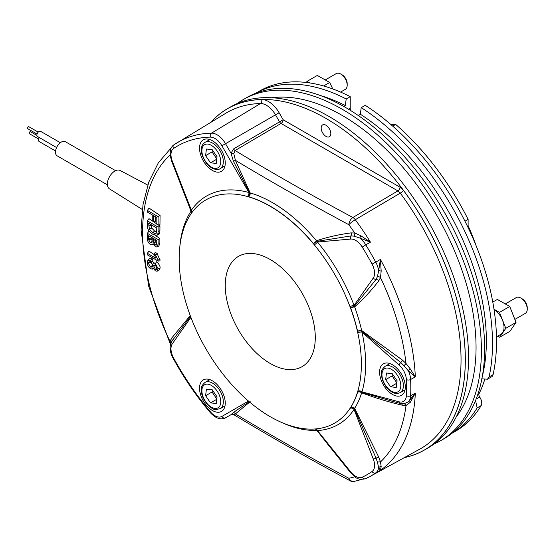 <?xml version="1.0" encoding="UTF-8"?>
<svg xmlns="http://www.w3.org/2000/svg" width="555" height="555" viewBox="0 0 555 555"><rect width="100%" height="100%" fill="white"/><g stroke="black" fill="none" stroke-linecap="round" stroke-linejoin="round"><path stroke-width="0.83" d="M36.907 135.413L30.497 131.715A1.138 0.659 120 0 0 29.36 132.374A1.138 0.659 120 0 0 29.36 133.686L38.67 139.062M38.198 132.118L28.888 126.741A1.138 0.659 120 0 0 27.75 127.4A1.138 0.659 120 0 0 27.75 128.711L37.06 134.088M39.384 137.612A3.032 1.748 120 0 0 39.127 141.511L55.562 151.002M60.349 142.718L40.55 131.292A3.032 1.748 120 0 0 37.518 133.04A3.032 1.748 120 0 0 37.518 136.537L56.596 147.554M107.399 184.857L57.186 155.865A8.186 4.724 -60 0 1 55.757 153.971A8.186 4.724 -60 0 1 58.275 144.793A8.186 4.724 -60 0 1 65.365 141.691L115.579 170.676M309.898 82.959L307.075 81.356L317.321 75.445L329.698 82.466L332.785 88.966M329.698 82.466L323.614 85.976M307.075 81.356L306.311 82.473M325.646 79.705L336.219 73.6A9.095 5.252 60 0 1 340.763 74.051A9.095 5.252 60 0 1 347.194 85.186A9.095 5.252 60 0 1 345.307 89.348L340.576 92.081M347.194 85.186L347.194 83.666A7.236 4.176 -120 0 0 342.081 74.807L340.763 74.051M205.607 155.636L206.418 149.018L212.135 149.593L217.04 156.781L216.228 163.392L210.511 162.823L205.607 155.636L212.038 151.924L216.943 159.112M216.741 159.223L210.511 162.823M212.551 150.204L212.038 151.924M216.228 403.471L210.511 402.895L205.607 395.715L206.418 389.097L212.135 389.665L217.04 396.853L216.228 403.471M216.741 399.302L210.511 402.895M205.607 395.715L212.038 391.996L216.943 399.184M212.551 390.283L212.038 391.996M330.822 133.72A6.82 3.94 60 0 1 329.413 136.738A6.82 3.94 60 0 1 326 136.398A6.82 3.94 60 0 1 321.546 130.39A6.82 3.94 60 0 1 322.594 124.924A6.82 3.94 60 0 1 327.887 126.797A6.82 3.94 60 0 1 330.822 133.72M223.533 409.521A18.19 10.503 60 0 1 221.487 411.415A18.19 10.503 60 0 1 204.566 402.923A18.19 10.503 60 0 1 201.257 381.805A18.19 10.503 60 0 1 203.303 379.911A18.19 10.503 60 0 1 220.224 388.403A18.19 10.503 60 0 1 223.533 409.521M201.257 156.579A18.19 10.503 60 0 1 203.303 139.839A18.19 10.503 60 0 1 223.533 154.595A18.19 10.503 60 0 1 221.487 171.342A18.19 10.503 60 0 1 201.257 156.579M237.339 103.494A197.039 113.761 60 0 1 243.555 99.414L246.774 97.555A197.039 113.761 60 0 1 398.615 150.35A197.039 113.761 60 0 1 484.626 348.644A197.039 113.761 60 0 1 443.813 438.845L440.601 440.698A197.039 113.761 60 0 1 433.954 444.049M392.454 364.732A18.19 10.503 60 0 1 404.331 380.758A18.19 10.503 60 0 1 401.542 395.333A18.19 10.503 60 0 1 392.454 394.432A18.19 10.503 60 0 1 380.57 378.406A18.19 10.503 60 0 1 383.359 363.83A18.19 10.503 60 0 1 392.454 364.732M393.53 401.633L361.583 392.316L361.999 391.858A131.868 76.132 -120 0 0 361.999 332.14L399.114 365.051A13.889 8.02 60 0 1 406.378 379.606A189.706 109.529 60 0 1 406.378 395.632A3.032 1.838 2.6 0 0 410.624 395.777A192.738 111.278 -120 0 0 410.624 379.502L415.327 376.873L410.27 368.964A3.032 1.082 -45.9 0 0 408.425 370.934L415.327 376.873A192.856 111.347 -120 0 0 380.425 259.435L375.742 262.126A16.921 9.768 -120 0 1 378.656 270.764L377.435 276.633L376.068 279.429L354.243 306.346L354.048 305.375A131.868 76.132 -120 0 0 317.474 242.029A3.032 0.687 -39.5 0 1 314.296 244.838A128.836 74.384 -120 0 0 247.259 196.449L248.529 196.699A3.032 2.116 106.3 0 0 250.187 192.925A131.681 76.028 -120 0 1 316.468 240.773A3.032 2.366 -117.6 0 1 316.732 241.376L350.961 235.93L354.062 236.146A3.032 2.06 102.5 0 0 354.77 233.031L351.086 232.885C339.077 234.467 327.533 237.096 316.468 240.773A3.032 0.715 -39.9 0 1 313.381 243.506L314.296 244.838A128.836 74.384 60 0 1 350.025 306.728L350.718 308.185A3.032 0.715 159.9 0 1 354.631 306.873C363.345 299.131 371.392 290.452 378.774 280.837L380.487 277.576L381.181 271.083L380.425 259.435L378.656 270.764A3.032 0.597 -168.7 0 1 381.181 271.083M329.413 446.345L316.732 430.201L317.474 430.555A131.868 76.132 -120 0 0 354.048 409.437A3.032 2.38 33.4 0 0 350.025 408.397A128.836 74.384 -120 0 0 357.795 391.219L357.587 392.267A3.032 2.498 5.5 0 1 361.583 392.316A3.032 1.693 -64.1 0 1 361.652 392.822A131.681 76.028 -120 0 1 354.631 408.334L354.243 408.542L376.068 458.139L377.435 462.28A3.032 1.311 165.8 0 1 380.487 461.947L378.774 457.167L354.631 408.334A3.032 2.366 32.3 0 0 350.718 407.446L350.025 408.397A128.836 74.384 60 0 1 334.686 423.09A128.836 74.384 60 0 1 314.296 429.029A128.836 74.384 -120 0 1 205.44 347.992A128.836 74.384 -120 0 1 191.08 213.793A128.836 74.384 60 0 1 205.85 199.939A128.836 74.384 60 0 1 247.259 196.449A3.032 2.137 -74.6 0 0 248.862 192.502A131.868 76.132 -120 0 0 191.364 210.255L191.288 211.053L183.691 192.092M192.023 212.468A3.032 2.386 34.5 0 0 191.364 210.255L172.293 161.103A13.889 8.02 60 0 1 173.555 148.497A189.706 109.529 60 0 1 210.414 137.12A13.889 8.02 60 0 1 221.896 145.792L225.517 143.696L231.012 153.222A3.032 1.2 -170.8 0 0 233.794 153.631L235.098 150.523L281.059 123.446L397.879 190.892A3.032 1.748 120 0 0 399.988 187.201L283.168 119.755A3.032 1.748 -60 0 1 281.059 123.446A3.032 1.707 -120.5 0 1 279.547 121.85L283.168 119.755L279.123 112.748L275.502 114.836L279.547 121.85L233.586 148.92L231.012 153.222L233.433 161.29L249.729 193.008A3.032 1.707 -82.3 0 1 248.529 196.699A128.836 74.384 -120 0 1 313.381 243.506A3.032 1.061 150.3 0 0 316.732 241.376L317.474 242.029L350.753 239.059A13.889 8.02 60 0 1 362.235 247.086A189.706 109.529 60 0 1 372.044 264.083A13.889 8.02 60 0 1 373.258 278.041L354.048 305.375A3.032 0.687 -20.5 0 0 350.025 306.728A128.836 74.384 -120 0 1 357.795 332.875A3.032 1.193 -12.3 0 1 361.999 332.14L361.583 331.058A3.032 0.777 176.8 0 0 357.587 331.293A128.836 74.384 -120 0 0 350.718 308.185A3.032 1.061 -30.3 0 1 354.243 306.346A3.032 2.366 -122.4 0 1 354.631 306.873A131.681 76.028 -120 0 1 361.652 330.496A3.032 1.596 -61.5 0 1 361.583 331.058L400.765 362.54L403.887 365.641A3.032 0.569 138.7 0 0 406.024 363.504L402.292 359.973L361.652 330.496A3.032 1.165 -12.8 0 0 357.587 331.293L357.795 332.875A128.836 74.384 60 0 1 357.795 391.219A3.032 2.164 16.3 0 1 361.999 391.858L399.114 401.806A3.032 2.144 105 0 0 400.474 403.492L403.887 403.811A3.032 2.303 -96.1 0 1 406.024 405.504L410.27 402.347L415.327 393.162L408.425 401.806A3.032 1.498 -129.5 0 1 410.27 402.347M315.282 337.502A63.659 36.755 60 0 1 302.1 366.647A63.659 36.755 60 0 1 238.442 329.892A63.659 36.755 60 0 1 238.442 256.382A63.659 36.755 60 0 1 287.497 273.442A63.659 36.755 60 0 1 315.282 337.502M243.555 99.414A197.039 113.761 60 0 1 395.396 152.202A197.039 113.761 60 0 1 481.407 350.496A197.039 113.761 60 0 1 440.601 440.698M271.985 97.756A189.463 109.384 60 0 1 407.488 172.82A189.463 109.384 60 0 1 476.051 347.402A189.463 109.384 60 0 1 456.252 416.909M227.481 108.697L230.7 106.837A197.039 113.761 60 0 1 382.534 159.632A197.039 113.761 60 0 1 468.545 357.926A197.039 113.761 60 0 1 427.738 448.128L424.519 449.98A197.039 113.761 -120 0 0 465.333 359.779A197.039 113.761 -120 0 0 379.322 161.484A197.039 113.761 -120 0 0 227.481 108.697A197.039 113.761 -120 0 0 210.803 122.329M404.373 457.604A197.039 113.761 -120 0 0 424.519 449.98M155.851 264.992L157.107 267.781M155.157 264.707L153.596 265.741L155.386 269.307L156.767 269.279L157.058 268.245L155.123 264.888L155.365 263.507L158.14 268.835L156.85 271.18L155.365 270.854L153.187 267.892L152.174 269.099L150.551 268.682C148.504 267.309 147.387 265.276 147.2 262.577L147.769 260.607L150.225 260.392L152.625 258.873L152.93 261.696L149.115 261.835L148.289 263.216L150.523 267.052L152.264 267.038L152.465 264.679L153.679 262.494L155.31 263.826M152.465 264.679L153.617 265.505M150.981 261.939L152.569 265.283M150.225 260.392L150.398 262.009M149.399 258.762L152.625 258.873M155.365 263.507L156.683 261.71C159.278 264.409 160.402 266.573 160.055 268.197L158.702 270.805M155.761 258.165L154.179 254.211L155.24 252.296L157.315 253.69C158.328 256.694 159.216 258.526 159.965 259.185L159.979 260.892L158.14 261.058L147.38 254.842L147.38 253.323L155.761 258.165M147.38 253.323L148.955 251.089L154.318 254.689M157.315 253.69L155.449 254.946L158.14 260.073L159.965 259.185M158.14 260.073L158.14 261.058M154.179 254.211L155.449 254.946M153.721 242.875L153.596 238.567L156.829 240.433L156.51 245.019L155.192 244.977L153.721 242.875L155.809 242.015L156.822 243.583M153.596 241.238L155.712 240.53L155.809 242.008M148.698 239.933L148.65 235.708L152.334 237.838L151.938 242.785L150.495 242.792L148.698 239.933L151.175 238.997L152.382 241.12M148.65 238.796L151.14 237.963L151.175 238.997M149.524 231.532L148.927 231.137L147.38 233.336L158.099 239.524L159.875 238.497L159.868 243.576L158.522 246.663M158.099 239.524L158.099 244.165L156.857 247.003L155.351 246.684L153.083 243.638L151.994 244.845L150.488 244.477C148.351 243.125 147.318 240.988 147.38 238.053L147.38 233.336M154.956 235.188L159.875 238.497M155.712 240.53L155.712 239.788M151.14 237.963L151.14 237.151M158.099 216.623L160.069 215.486L149.031 208.083L147.38 210.435L158.099 216.623L158.099 224.983L156.829 224.248L156.829 217.532L153.513 215.618L153.513 221.431L155.733 221.23L155.775 216.922M158.099 224.983L159.958 224.817L160.069 215.486M153.513 221.431L152.25 220.696L152.25 214.889L147.38 212.079L147.38 210.435M156.614 232.6C156.267 233.745 155.005 233.745 152.819 232.6L149.399 229.388L148.65 223.29L156.829 228.015L156.371 232.996M149.399 229.388L151.716 228.05L154.581 231.04L156.76 231.969M148.65 225.927L151.175 225.087L151.716 228.05M159.909 230.762L159.743 232.975L157.946 233.482L157.176 234.848L156.316 235.251L152.798 234.279C148.913 231.747 147.11 228.785 147.38 225.385L147.38 220.918L158.099 227.099L159.951 226.038L159.909 230.762L158.099 231.366L157.946 233.482M158.099 227.099L158.099 231.366M147.38 220.918L148.969 218.656L156.829 223.942M158.348 224.955L159.951 226.038M159.743 232.975L158.952 234.467L157.981 234.911M158.952 234.467L157.176 234.848M190.261 315.615L171.426 338.39L170.087 341.533L170.482 344.162M172.473 163.191L191.01 211.198A3.032 2.38 -146.6 0 1 191.6 213.058M170.101 154.137L170.385 156.67M372.044 264.083L375.742 262.126A192.738 111.278 -120 0 0 365.773 244.859L370.449 242.153L360.736 235.681A3.032 0.597 -71.3 0 1 359.751 238.026L370.449 242.153A192.856 111.347 -120 0 0 355.283 219.725A6.063 3.42 -120.6 0 0 352.89 217.498A6.063 3.379 118.3 0 0 348.831 224.706A6.063 0.95 -36.4 0 1 355.283 219.725L400.273 193.112A193.959 111.985 60 0 1 419.67 449.203L369.692 476.655A192.738 111.278 -120 0 0 375.742 472.874A16.921 9.768 -120 0 0 378.656 467.601L380.425 470.307L381.181 466.644A3.032 2.553 -20.8 0 0 378.656 467.601L377.435 462.28M354.784 476.717A3.032 1.138 -50.5 0 1 354.77 476.794L355.45 477.168M315.427 428.946A3.032 2.678 97.3 0 1 316.732 430.201L348.901 470.584M353.722 475.885L354.77 476.794A187.16 108.058 60 0 1 348.831 478.264C309.981 457.459 272.172 436.008 235.396 413.912L250.187 401.674M315.233 428.96A3.032 2.366 -92.3 0 1 316.468 430.368A131.681 76.028 -120 0 1 281.191 422.258M381.181 466.644L380.487 461.947A187.16 108.058 60 0 0 406.024 405.504L402.292 405.185C388.882 402.077 375.333 397.956 361.652 392.822A3.032 2.185 -162.8 0 0 357.587 392.267A128.836 74.384 -120 0 1 350.718 407.446A3.032 1.956 -141.8 0 1 354.243 408.542L354.048 409.437L373.258 458.957A13.889 8.02 60 0 1 372.044 471.514A189.706 109.529 60 0 1 362.235 477.182A13.889 8.02 60 0 1 350.753 471.951L317.474 430.555A3.032 2.38 86.6 0 0 315.968 428.897M354.152 481.4A6.063 4.856 -101.3 0 1 348.831 478.264A6.063 3.379 118.4 0 0 350.066 480.783A6.063 3.379 118.4 0 0 350.087 480.79A6.063 6.063 0 0 0 354.152 481.4L361.846 479.43M372.044 471.514A3.032 2.47 54.9 0 0 375.742 472.874L380.425 470.307A192.856 111.347 -120 0 0 415.327 393.162L410.624 395.777A16.921 9.768 -120 0 1 408.425 401.806L403.887 403.811M410.27 368.964L406.024 363.504A187.16 108.058 60 0 0 380.487 277.576A3.032 2.06 -162.5 0 0 377.435 276.633M403.887 365.641L408.425 370.934A16.921 9.768 -120 0 1 410.624 379.502A3.032 1.658 -2.5 0 1 406.378 379.606M360.736 235.681L354.77 233.031A187.16 108.058 60 0 0 348.831 224.706C309.988 203.858 272.179 182.401 235.41 160.339L233.794 153.631M354.062 236.146L359.751 238.026A16.921 9.768 -120 0 1 365.773 244.859L362.235 247.086M221.896 145.792L248.862 192.502L249.729 193.008A3.032 0.479 160.6 0 1 250.187 192.925L235.41 160.339L233.433 161.29M170.836 343.025A3.004 2.199 12.4 0 0 170.087 341.533A187.16 108.058 60 0 1 170.073 155.046A3.032 1.159 -9.1 0 1 170.17 155.081M210.241 412.559C215.583 418.338 220.64 420.121 225.406 417.901A16.921 9.768 -120 0 0 225.517 417.839A3.032 2.477 -120 0 1 221.896 416.43A13.889 8.02 60 0 1 210.414 411.838A3.032 0.742 -40.3 0 0 210.241 412.559C196.179 395.951 183.781 377.802 173.042 358.121C169.837 352.085 169.268 346.681 171.322 341.908L190.559 316.419M249.188 401.681L233.433 412.469A3.004 2.539 -125 0 1 235.396 413.912L233.78 414.599M233.433 412.469L231.026 414.661A3.004 2.962 64.4 0 1 231.199 414.571L233.808 414.696C271.457 437.361 310.21 459.387 350.066 480.783M179.827 246.684A131.681 76.028 -120 0 1 191.01 211.198L191.288 211.053A3.032 2.692 23.9 0 1 191.711 212.898M142.323 209.506L109.446 188.832A10.607 6.126 -60 0 1 109.557 176.65A10.607 6.126 -60 0 1 120.053 170.461L147.741 185.086M505.702 303.696L516.275 297.591A9.095 5.252 60 0 1 520.819 298.042A9.095 5.252 60 0 1 524.739 301.844A9.095 5.252 60 0 1 527.25 309.184A9.095 5.252 60 0 1 525.37 313.346L515.116 319.264M527.25 309.184L527.25 307.664A7.236 4.176 -120 0 0 525.252 301.823A7.236 4.176 -120 0 0 522.137 298.798L520.819 298.042M392.191 373.584L397.096 380.772L396.284 387.383L390.567 386.814L385.663 379.627L386.474 373.015L392.191 373.584M392.614 374.202L392.094 375.915L385.663 379.627M392.094 375.915L396.998 383.103M396.797 383.221L390.567 386.814M494.019 309.406A15.006 8.665 60 0 1 503.323 322.649A15.006 8.665 60 0 1 500.915 334.283L496.468 336.85M497.738 336.122L499.687 337.232L505.785 328.317L499.507 312.375L509.754 306.464L497.377 299.436L492.785 302.087M509.754 306.464L516.032 322.399L509.934 331.314L499.687 337.232M516.032 322.399L505.785 328.317M499.507 312.375L493.992 309.246M475.961 245.352A145.507 84.006 -120 0 0 468.115 225.746M346.216 98.977L350.226 96.66A196.283 113.324 -120 0 0 259.587 91.034L255.786 93.233A196.283 113.324 -120 0 1 346.216 98.977L345.293 105.547A188.901 109.064 -120 0 0 320.415 95.536M481.15 405.587A196.283 113.324 -120 0 1 455.87 431.013L452.068 433.205A196.283 113.324 -120 0 0 477.14 407.897L481.15 405.587A7.576 4.378 -120 0 0 479.687 397.033A3.032 1.748 60 0 1 479.048 393.71L477.8 394.425M343.982 106.567L345.293 105.547M493.083 374.625L489.073 376.942L487.491 379.197L491.647 376.803A7.576 4.378 -120 0 0 493.083 374.625A196.283 113.324 -120 0 0 365.225 105.325L361.222 107.635L360.299 114.205L358.461 115.641M350.226 96.66L350.226 108.183A10.607 6.126 -120 0 0 350.448 110.403M489.073 376.942A196.283 113.324 -120 0 0 361.222 107.635M487.491 379.197L481.671 378.829M482.385 376.082A188.901 109.064 -120 0 0 360.299 114.205M484.709 379.606A187.944 108.509 60 0 1 479.048 393.71M475.545 400.523L477.14 407.897M392.697 126.124L395.666 124.41L390.782 124.452M464.972 221.209L468.115 219.398A194.007 112.013 -120 0 0 395.666 124.41M468.115 227.612L468.115 219.398M201.971 149.378A13.341 7.701 60 0 1 217.067 150.891A13.341 7.701 60 0 1 214.924 168.352A13.341 7.701 60 0 1 201.971 149.378M220.189 168.588A15.158 8.748 -120 0 0 220.189 151.092A15.158 8.748 -120 0 0 205.031 142.337C202.811 143.925 201.618 145.951 201.451 148.414C200.556 152.132 202.36 157.259 206.883 163.801C212.482 170.343 218.774 170.121 220.189 168.588L224.997 165.813M214.924 408.425A13.341 7.701 60 0 1 201.971 389.457A13.341 7.701 60 0 1 217.067 390.963A13.341 7.701 60 0 1 214.924 408.425M220.189 408.667A15.158 8.748 -120 0 0 220.189 391.164A15.158 8.748 -120 0 0 205.031 382.416C199.987 387.189 202.089 387.508 201.361 390.436C201.146 400.717 213.099 410.957 216.034 409.493L220.189 408.667L224.997 405.885M172.293 161.103A3.032 0.638 158.8 0 1 171.606 160.957C169.185 152.819 169.983 147.415 173.993 144.758L225.725 113.282A193.959 111.985 60 0 1 260.503 103.521A18.135 10.469 60 0 1 275.502 114.836L225.517 143.696A16.921 9.768 -120 0 0 211.524 133.138A192.738 111.278 -120 0 0 176.969 142.843A192.738 111.278 -120 0 0 174.083 144.695A3.032 2.47 -124.3 0 0 173.993 144.758A3.032 2.47 -124.3 0 0 173.555 148.497M210.414 137.12A3.032 2.359 -91.4 0 1 211.524 133.138L260.503 103.521A3.032 2.359 -91.4 0 0 261.62 99.539A196.99 113.733 -120 0 0 210.955 122.239M153.596 265.741L155.428 265.13M155.386 269.307L157.037 267.843M150.523 267.052L152.542 265.269M148.289 263.216L150.946 262.328M158.14 268.835L160.055 268.197M155.192 244.977L156.787 243.562M150.495 242.792L152.32 241.168M158.099 244.165L159.868 243.576M152.819 232.6L154.581 231.04M279.123 112.748A21.166 12.224 -120 0 0 261.62 99.539M404.526 457.521A196.99 113.733 -120 0 0 403.568 190.525A3.032 0.479 -36.5 0 1 400.273 193.112L397.879 190.892L352.89 217.498C312.479 195.866 273.213 173.542 235.098 150.523A3.032 1.707 -120.5 0 1 233.586 148.92M403.568 190.525L399.988 187.201M365.773 478.632A192.738 111.278 -120 0 0 369.692 476.655L365.655 478.694A3.032 2.47 65.1 0 0 365.773 478.632M373.258 458.957A3.032 0.638 -21.2 0 0 376.068 458.139A3.032 0.666 155.1 0 1 378.774 457.167M402.292 405.185A3.032 2.005 104.3 0 0 401.3 403.686M399.114 365.051A3.032 1.235 -48.4 0 1 400.765 362.54A3.032 1.2 127.7 0 0 402.292 359.973M378.774 280.837A3.032 2.303 39.2 0 0 376.068 279.429A3.032 2.393 35.1 0 1 373.258 278.041M350.753 239.059A3.032 2.393 -95.1 0 1 350.961 235.93A3.032 2.303 80.8 0 0 351.086 232.885M171.426 338.39A3.004 2.477 -144.1 0 1 171.807 341.117A3.032 2.393 35.1 0 0 172.293 343.843L190.913 317.356M225.406 417.901L231.248 414.543M173.042 358.121L173.555 357.913A13.889 8.02 60 0 1 172.293 343.843M210.414 411.838A189.706 109.529 60 0 1 173.555 357.913M248.48 401.078L221.896 416.43M362.235 477.182A3.032 2.47 65.1 0 0 365.655 478.694C356.463 480.796 355.339 476.731 350.531 472.61L327.388 443.82M350.753 471.951A3.032 0.638 141.2 0 0 350.531 472.61M406.378 395.632A13.889 8.02 60 0 1 399.114 401.806M397.123 374.882A13.341 7.701 60 0 1 394.987 392.343A13.341 7.701 60 0 1 382.027 373.376A13.341 7.701 60 0 1 397.123 374.882M399.198 373.411A15.158 8.748 -120 0 0 385.087 366.328C380.043 371.108 382.145 371.42 381.417 374.348C382.076 381.632 385.385 387.404 391.344 391.677C394.196 393.634 397.165 393.932 400.245 392.586A15.158 8.748 -120 0 0 399.198 373.411M348.471 109.196L350.226 108.183M479.687 397.033L476.114 399.1M205.031 142.337L209.846 139.562M205.031 382.416L209.846 379.634M149.462 258.692L147.769 260.607M153.562 268.821L152.174 269.099M158.73 270.798L156.85 271.18M158.564 246.656L156.857 247.003M154.047 244.422L151.994 244.845M158.078 234.89L156.316 235.251M328.872 445.672L327.526 444M393.12 401.529L391.788 401.168M170.434 344.35L148.629 286.068L141.074 230.006L143.01 204.684L148.795 182.075L158.355 162.795L171.523 147.457M184.766 194.888L183.996 192.89M184.857 195.096L171.606 160.957M400.474 403.492L391.677 401.14M400.245 392.586L405.06 389.804M385.087 366.328L389.901 363.553"/></g></svg>
